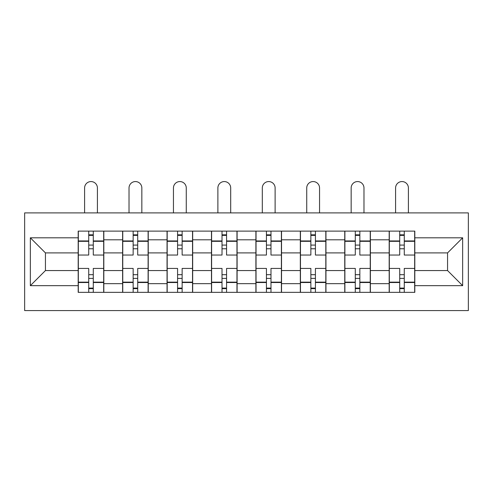 <?xml version="1.0" encoding="UTF-8"?>
<svg xmlns="http://www.w3.org/2000/svg" width="493" height="493" viewBox="0 0 493 493"><rect width="100%" height="100%" fill="white"/><g stroke="black" fill="none" stroke-linecap="round" stroke-linejoin="round"><path stroke-width="0.74" d="M24.65 310.578L468.35 310.578L468.35 212.896L24.65 212.896L24.65 310.578M122.615 292.349L122.615 239.808L103.82 239.808L103.82 292.349M103.82 239.808L103.82 231.118M122.615 239.808L122.615 231.118M148.245 231.118L148.245 292.349M167.047 292.349L167.047 231.118M192.677 231.118L192.677 292.349M211.472 292.349L211.472 231.118M237.102 231.118L237.102 292.349M255.898 292.349L255.898 231.118M281.528 231.118L281.528 292.349M300.323 292.349L300.323 231.118M325.953 231.118L325.953 292.349M344.755 292.349L344.755 231.118M370.385 231.118L370.385 292.349M389.18 292.349L389.18 231.118M389.18 270.565L370.385 270.565M344.755 270.565L325.953 270.565M300.323 270.565L281.528 270.565M255.898 270.565L237.102 270.565M211.472 270.565L192.677 270.565M167.047 270.565L148.245 270.565M122.615 270.565L103.82 270.565M389.18 252.903L370.385 252.903M344.755 252.903L325.953 252.903M300.323 252.903L281.528 252.903M255.898 252.903L237.102 252.903M211.472 252.903L192.677 252.903M167.047 252.903L148.245 252.903M122.615 252.903L103.82 252.903M45.442 270.565L78.19 270.565L78.19 252.903L45.442 252.903L45.442 270.565L30.344 285.657L30.344 237.811L78.19 237.811L78.19 252.903M414.81 252.903L414.81 270.565L447.558 270.565L447.558 252.903L414.81 252.903L414.81 231.118L78.19 231.118L78.19 237.811M414.81 237.811L462.656 237.811L462.656 285.657L414.81 285.657L414.81 270.565M78.19 270.565L78.19 292.349L414.81 292.349L414.81 285.657M78.19 285.657L30.344 285.657M93.282 288.078L88.728 288.078M88.728 235.389L93.282 235.389M137.713 288.078L133.153 288.078M133.153 235.389L137.713 235.389M182.139 288.078L177.579 288.078M177.579 235.389L182.139 235.389M226.564 288.078L222.01 288.078M222.01 235.389L226.564 235.389M270.99 288.078L266.436 288.078M266.436 235.389L270.99 235.389M315.421 288.078L310.861 288.078M310.861 235.389L315.421 235.389M359.847 288.078L355.287 288.078M355.287 235.389L359.847 235.389M404.272 288.078L399.718 288.078M399.718 235.389L404.272 235.389M30.344 237.811L45.442 252.903M447.558 270.565L462.656 285.657M447.558 252.903L462.656 237.811M103.678 292.349L103.678 255.041L93.282 255.041L93.282 231.118M88.728 231.118L88.728 255.041L78.332 255.041L78.332 231.118M97.411 212.896L97.411 187.975A6.409 6.409 0 0 0 91.008 181.566A6.409 6.409 0 0 0 84.599 187.975L84.599 212.896M103.678 255.041L103.678 231.118M78.332 292.349L78.332 268.426L88.728 268.426L88.728 292.349M93.282 292.349L93.282 268.426L103.678 268.426M88.728 248.774L93.282 248.774M78.332 268.426L78.332 255.041M93.282 274.693L88.728 274.693M93.282 288.645L88.728 288.645M88.728 278.397L93.282 278.397M93.282 245.076L88.728 245.076M88.728 234.822L93.282 234.822M148.103 292.349L148.103 255.041L137.713 255.041L137.713 231.118M133.153 231.118L133.153 255.041L122.757 255.041L122.757 231.118M141.842 212.896L141.842 187.975A6.409 6.409 0 0 0 135.433 181.566A6.409 6.409 0 0 0 129.024 187.975L129.024 212.896M148.103 255.041L148.103 231.118M122.757 292.349L122.757 268.426L133.153 268.426L133.153 292.349M137.713 292.349L137.713 268.426L148.103 268.426M133.153 248.774L137.713 248.774M122.757 268.426L122.757 255.041M137.713 274.693L133.153 274.693M137.713 288.645L133.153 288.645M133.153 278.397L137.713 278.397M137.713 245.076L133.153 245.076M133.153 234.822L137.713 234.822M192.535 292.349L192.535 255.041L182.139 255.041L182.139 231.118M177.579 231.118L177.579 255.041L167.189 255.041L167.189 231.118M186.268 212.896L186.268 187.975A6.409 6.409 0 0 0 179.859 181.566A6.409 6.409 0 0 0 173.45 187.975L173.45 212.896M192.535 255.041L192.535 231.118M167.189 292.349L167.189 268.426L177.579 268.426L177.579 292.349M182.139 292.349L182.139 268.426L192.535 268.426M177.579 248.774L182.139 248.774M167.189 268.426L167.189 255.041M182.139 274.693L177.579 274.693M182.139 288.645L177.579 288.645M177.579 278.397L182.139 278.397M182.139 245.076L177.579 245.076M177.579 234.822L182.139 234.822M236.96 292.349L236.96 255.041L226.564 255.041L226.564 231.118M222.01 231.118L222.01 255.041L211.614 255.041L211.614 231.118M230.693 212.896L230.693 187.975A6.409 6.409 0 0 0 224.284 181.566A6.409 6.409 0 0 0 217.881 187.975L217.881 212.896M236.96 255.041L236.96 231.118M211.614 292.349L211.614 268.426L222.01 268.426L222.01 292.349M226.564 292.349L226.564 268.426L236.96 268.426M222.01 248.774L226.564 248.774M211.614 268.426L211.614 255.041M226.564 274.693L222.01 274.693M226.564 288.645L222.01 288.645M222.01 278.397L226.564 278.397M226.564 245.076L222.01 245.076M222.01 234.822L226.564 234.822M281.386 292.349L281.386 255.041L270.99 255.041L270.99 231.118M266.436 231.118L266.436 255.041L256.04 255.041L256.04 231.118M275.119 212.896L275.119 187.975A6.409 6.409 0 0 0 268.716 181.566A6.409 6.409 0 0 0 262.307 187.975L262.307 212.896M281.386 255.041L281.386 231.118M256.04 292.349L256.04 268.426L266.436 268.426L266.436 292.349M270.99 292.349L270.99 268.426L281.386 268.426M266.436 248.774L270.99 248.774M256.04 268.426L256.04 255.041M270.99 274.693L266.436 274.693M270.99 288.645L266.436 288.645M266.436 278.397L270.99 278.397M270.99 245.076L266.436 245.076M266.436 234.822L270.99 234.822M325.811 292.349L325.811 255.041L315.421 255.041L315.421 231.118M310.861 231.118L310.861 255.041L300.465 255.041L300.465 231.118M319.55 212.896L319.55 187.975A6.409 6.409 0 0 0 313.141 181.566A6.409 6.409 0 0 0 306.732 187.975L306.732 212.896M325.811 255.041L325.811 231.118M300.465 292.349L300.465 268.426L310.861 268.426L310.861 292.349M315.421 292.349L315.421 268.426L325.811 268.426M310.861 248.774L315.421 248.774M300.465 268.426L300.465 255.041M315.421 274.693L310.861 274.693M315.421 288.645L310.861 288.645M310.861 278.397L315.421 278.397M315.421 245.076L310.861 245.076M310.861 234.822L315.421 234.822M370.243 292.349L370.243 255.041L359.847 255.041L359.847 231.118M355.287 231.118L355.287 255.041L344.897 255.041L344.897 231.118M363.976 212.896L363.976 187.975A6.409 6.409 0 0 0 357.567 181.566A6.409 6.409 0 0 0 351.158 187.975L351.158 212.896M370.243 255.041L370.243 231.118M344.897 292.349L344.897 268.426L355.287 268.426L355.287 292.349M359.847 292.349L359.847 268.426L370.243 268.426M355.287 248.774L359.847 248.774M344.897 268.426L344.897 255.041M359.847 274.693L355.287 274.693M359.847 288.645L355.287 288.645M355.287 278.397L359.847 278.397M359.847 245.076L355.287 245.076M355.287 234.822L359.847 234.822M414.668 292.349L414.668 255.041L404.272 255.041L404.272 231.118M399.718 231.118L399.718 255.041L389.322 255.041L389.322 231.118M408.401 212.896L408.401 187.975A6.409 6.409 0 0 0 401.992 181.566A6.409 6.409 0 0 0 395.589 187.975L395.589 212.896M414.668 255.041L414.668 231.118M389.322 292.349L389.322 268.426L399.718 268.426L399.718 292.349M404.272 292.349L404.272 268.426L414.668 268.426M399.718 248.774L404.272 248.774M389.322 268.426L389.322 255.041M404.272 274.693L399.718 274.693M404.272 288.645L399.718 288.645M399.718 278.397L404.272 278.397M404.272 245.076L399.718 245.076M399.718 234.822L404.272 234.822M344.755 239.808L325.953 239.808M300.323 239.808L281.528 239.808M255.898 239.808L237.102 239.808M211.472 239.808L192.677 239.808M167.047 239.808L148.245 239.808M389.18 239.808L370.385 239.808M344.755 283.66L325.953 283.66M300.323 283.66L281.528 283.66M255.898 283.66L237.102 283.66M211.472 283.66L192.677 283.66M167.047 283.66L148.245 283.66M122.615 283.66L103.82 283.66M389.18 283.66L370.385 283.66M103.678 240.941L93.282 240.941M88.728 240.941L78.332 240.941M88.728 241.323L78.332 241.323M88.728 282.144L78.332 282.144M88.728 282.526L78.332 282.526M103.678 282.526L93.282 282.526M103.678 241.323L93.282 241.323M103.678 282.144L93.282 282.144M148.103 240.941L137.713 240.941M133.153 240.941L122.757 240.941M133.153 241.323L122.757 241.323M133.153 282.144L122.757 282.144M133.153 282.526L122.757 282.526M148.103 282.526L137.713 282.526M148.103 241.323L137.713 241.323M148.103 282.144L137.713 282.144M192.535 240.941L182.139 240.941M177.579 240.941L167.189 240.941M177.579 241.323L167.189 241.323M177.579 282.144L167.189 282.144M177.579 282.526L167.189 282.526M192.535 282.526L182.139 282.526M192.535 241.323L182.139 241.323M192.535 282.144L182.139 282.144M236.96 240.941L226.564 240.941M222.01 240.941L211.614 240.941M222.01 241.323L211.614 241.323M222.01 282.144L211.614 282.144M222.01 282.526L211.614 282.526M236.96 282.526L226.564 282.526M236.96 241.323L226.564 241.323M236.96 282.144L226.564 282.144M281.386 240.941L270.99 240.941M266.436 240.941L256.04 240.941M266.436 241.323L256.04 241.323M266.436 282.144L256.04 282.144M266.436 282.526L256.04 282.526M281.386 282.526L270.99 282.526M281.386 241.323L270.99 241.323M281.386 282.144L270.99 282.144M325.811 240.941L315.421 240.941M310.861 240.941L300.465 240.941M310.861 241.323L300.465 241.323M310.861 282.144L300.465 282.144M310.861 282.526L300.465 282.526M325.811 282.526L315.421 282.526M325.811 241.323L315.421 241.323M325.811 282.144L315.421 282.144M370.243 240.941L359.847 240.941M355.287 240.941L344.897 240.941M355.287 241.323L344.897 241.323M355.287 282.144L344.897 282.144M355.287 282.526L344.897 282.526M370.243 282.526L359.847 282.526M370.243 241.323L359.847 241.323M370.243 282.144L359.847 282.144M414.668 240.941L404.272 240.941M399.718 240.941L389.322 240.941M399.718 241.323L389.322 241.323M399.718 282.144L389.322 282.144M399.718 282.526L389.322 282.526M414.668 282.526L404.272 282.526M414.668 241.323L404.272 241.323M414.668 282.144L404.272 282.144"/></g></svg>
